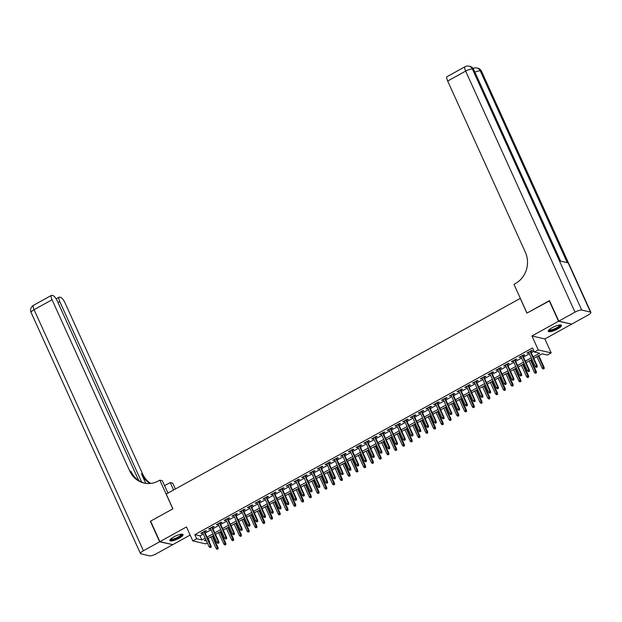 <?xml version="1.0" encoding="UTF-8"?>
<svg xmlns="http://www.w3.org/2000/svg" width="622" height="622" viewBox="0 0 622 622"><rect width="100%" height="100%" fill="white"/><g stroke="black" fill="none" stroke-linecap="round" stroke-linejoin="round"><path stroke-width="0.93" d="M179.159 538.201A7.246 1.788 155.6 0 0 183.039 534.578A7.246 1.788 155.6 0 0 173.717 536.942A7.246 1.788 155.6 0 0 169.837 540.565A7.246 1.788 155.6 0 0 179.159 538.201M557.631 328.968A7.246 1.788 155.6 0 0 561.503 325.345A7.246 1.788 155.6 0 0 552.181 327.701A7.246 1.788 155.6 0 0 548.309 331.332A7.246 1.788 155.6 0 0 557.631 328.968M208.113 538.458L209.598 541.739L209.225 541.949M207.383 542.967L205.719 543.885L192.797 540.891L196.676 538.745L201.917 539.958L205.19 538.147M520.334 298.366L166.214 494.062L172.908 508.819L150.586 521.158L159.885 541.653L172.807 544.647L190.153 535.06M571.369 324.046L558.54 321.255L531.95 335.958L538.271 349.898L551.193 352.892L547.313 355.038L542.073 353.825L533.8 358.396M531.95 335.958L544.872 338.951L571.462 324.249M544.872 338.951L551.193 352.892M520.225 298.342L526.92 313.099L549.568 300.838M549.242 300.76L558.54 321.255M204.661 531.88L206.38 530.931L205.501 530.729L200.844 533.303L202.811 532.899M212.421 527.588L214.139 526.64L213.268 526.437L208.611 529.011L210.578 528.607M220.188 523.296L221.906 522.348L221.028 522.146L216.37 524.719L218.338 524.315M227.947 519.005L229.666 518.056L228.795 517.854L224.138 520.427L226.105 520.023M235.715 514.713L237.433 513.764L236.554 513.562L231.897 516.136L233.864 515.731M243.474 510.421L245.192 509.472L244.322 509.27L239.664 511.844L241.631 511.439M251.241 506.129L252.96 505.181L252.081 504.978L247.424 507.552L249.391 507.148M259.001 501.837L260.719 500.889L259.848 500.679L255.191 503.26L257.158 502.856M266.768 497.546L268.486 496.589L267.608 496.387L262.95 498.968L264.918 498.564M274.527 493.254L276.246 492.297L275.375 492.095L270.718 494.677L272.685 494.272M282.295 488.962L284.013 488.006L283.134 487.803L278.477 490.385L280.444 489.981M290.054 484.67L291.772 483.714L290.902 483.512L286.244 486.093L288.211 485.689M297.821 480.378L299.54 479.422L298.669 479.22L294.004 481.801L295.971 481.397M305.581 476.079L307.299 475.13L306.428 474.928L301.771 477.509L303.738 477.105M313.348 471.787L315.066 470.838L314.196 470.636L309.531 473.21L311.498 472.813M321.107 467.495L322.826 466.547L321.955 466.344L317.298 468.918L319.265 468.522M328.875 463.203L330.593 462.255L329.722 462.053L325.057 464.626L327.024 464.23M336.634 458.912L338.352 457.963L337.482 457.761L332.824 460.334L334.791 459.938M344.401 454.62L346.12 453.671L345.249 453.469L340.584 456.043L342.551 455.646M352.161 450.328L353.879 449.379L353.008 449.177L348.351 451.751L350.318 451.354M359.928 446.036L361.646 445.088L360.776 444.886L356.118 447.459L358.078 447.062M367.695 441.744L369.406 440.796L368.535 440.594L363.878 443.167L365.845 442.771M375.455 437.453L377.173 436.504L376.302 436.302L371.645 438.875L373.604 438.479M383.222 433.161L384.932 432.212L384.062 432.01L379.404 434.584L381.372 434.179M390.981 428.869L392.7 427.92L391.829 427.718L387.172 430.292L389.131 429.888M398.749 424.577L400.467 423.629L399.588 423.426L394.931 426L396.898 425.596M406.508 420.285L408.226 419.337L407.356 419.135L402.698 421.708L404.665 421.304M414.275 415.994L415.994 415.045L415.115 414.843L410.458 417.416L412.425 417.012M422.035 411.702L423.753 410.753L422.882 410.551L418.225 413.125L420.192 412.72M429.802 407.41L431.52 406.461L430.642 406.259L425.984 408.833L427.952 408.429M437.561 403.118L439.28 402.17L438.409 401.967L433.752 404.541L435.719 404.137M445.329 398.826L447.047 397.878L446.168 397.676L441.511 400.249L443.478 399.845M453.088 394.535L454.806 393.586L453.936 393.384L449.278 395.957L451.245 395.553M460.855 390.243L462.574 389.294L461.695 389.092L457.038 391.666L459.005 391.261M468.615 385.951L470.333 385.002L469.462 384.8L464.805 387.374L466.772 386.97M476.382 381.659L478.1 380.711L477.222 380.508L472.564 383.082L474.532 382.678M484.141 377.367L485.86 376.419L484.989 376.217L480.332 378.79L482.299 378.386M491.909 373.076L493.627 372.127L492.748 371.925L488.091 374.498L490.058 374.094M499.668 368.784L501.386 367.835L500.516 367.625L495.858 370.207L497.825 369.802M507.435 364.492L509.154 363.536L508.275 363.334L503.618 365.915L505.585 365.511M515.195 360.2L516.913 359.244L516.042 359.042L511.385 361.623L513.352 361.219M522.962 355.908L524.68 354.952L523.802 354.75L519.145 357.331L521.112 356.927M533.108 356.865L539.632 353.257L534.391 352.044L532.533 347.939L194.818 534.648L200.059 535.861L203.332 534.049M205.182 533.031L211.099 529.757M212.942 528.739L218.858 525.466M220.709 524.447L226.626 521.174M228.468 520.155L234.385 516.882M236.236 515.863L242.152 512.59M243.995 511.572L249.912 508.298M251.762 507.28L257.679 504.007M259.522 502.988L265.438 499.715M267.289 498.696L273.206 495.423M275.048 494.404L280.965 491.131M282.816 490.113L288.732 486.839M290.575 485.813L296.492 482.548M298.342 481.521L304.259 478.256M306.102 477.229L312.019 473.964M313.869 472.938L319.786 469.672M321.636 468.646L327.545 465.38M329.396 464.354L335.312 461.089M337.163 460.062L343.072 456.797M344.922 455.771L350.839 452.505M352.69 451.479L358.606 448.213M360.449 447.187L366.366 443.914M368.216 442.895L374.133 439.622M375.976 438.603L381.892 435.33M383.743 434.312L389.66 431.038M391.502 430.02L397.419 426.746M399.27 425.728L405.186 422.455M407.029 421.436L412.946 418.163M414.796 417.144L420.713 413.871M422.556 412.852L428.472 409.579M430.323 408.561L436.24 405.287M438.082 404.269L443.999 400.996M445.85 399.977L451.766 396.704M453.609 395.685L459.526 392.412M461.376 391.393L467.293 388.12M469.136 387.102L475.053 383.828M476.903 382.81L482.82 379.537M484.662 378.518L490.579 375.245M492.43 374.226L498.346 370.953M500.189 369.935L506.106 366.661M507.956 365.643L513.873 362.369M515.716 361.351L521.633 358.078M523.483 357.051L529.4 353.786M531.242 352.76L534.018 351.228M530.721 351.617L532.44 350.66L531.569 350.458L526.912 353.039L528.879 352.635M192.797 540.891L186.476 526.951L159.885 541.653M194.818 534.648L196.676 538.745M534.391 352.044L538.271 349.898M205.89 539.686L204.366 540.526L206.496 541.023M209.078 541.622L209.598 541.739M531.958 359.415L526.041 362.688M524.191 363.707L518.274 366.98M516.423 367.999L510.514 371.272M508.664 372.29L502.747 375.564M500.897 376.582L494.988 379.855M493.137 380.874L487.22 384.147M485.37 385.173L479.453 388.439M477.61 389.465L471.694 392.731M469.843 393.757L463.926 397.023M462.084 398.049L456.167 401.314M454.317 402.341L448.4 405.606M446.557 406.632L440.64 409.898M438.79 410.924L432.873 414.19M431.03 415.216L425.114 418.482M423.263 419.508L417.346 422.773M415.504 423.8L409.587 427.065M407.737 428.091L401.82 431.365M399.977 432.383L394.06 435.657M392.21 436.675L386.293 439.948M384.45 440.967L378.534 444.24M376.683 445.259L370.766 448.532M368.924 449.55L363.007 452.824M361.157 453.842L355.24 457.116M353.397 458.134L347.48 461.407M345.63 462.426L339.713 465.699M337.87 466.718L331.954 469.991M330.103 471.009L324.186 474.283M322.344 475.301L316.427 478.575M314.577 479.593L308.66 482.866M306.817 483.885L300.9 487.158M299.05 488.177L293.133 491.45M291.29 492.468L285.374 495.742M283.523 496.76L277.606 500.034M275.764 501.052L269.847 504.325M267.996 505.344L262.08 508.617M260.229 509.636L254.32 512.909M252.47 513.928L246.553 517.201M244.703 518.227L238.794 521.493M236.943 522.519L231.026 525.784M229.176 526.811L223.259 530.076M221.416 531.102L215.5 534.368M213.649 535.394L207.732 538.66M207.04 537.128L212.957 533.855M214.8 532.836L220.717 529.563M222.567 528.544L228.484 525.271M230.334 524.253L236.243 520.979M238.094 519.961L244.011 516.688M245.861 515.669L251.77 512.396M253.62 511.377L259.537 508.104M261.388 507.086L267.305 503.812M269.147 502.794L275.064 499.52M276.914 498.502L282.831 495.229M284.674 494.21L290.591 490.937M292.441 489.918L298.358 486.645M300.201 485.627L306.117 482.353M307.968 481.335L313.885 478.061M315.727 477.043L321.644 473.77M323.494 472.751L329.411 469.478M331.254 468.459L337.171 465.186M339.021 464.167L344.938 460.894M346.781 459.876L352.697 456.602M354.548 455.576L360.465 452.311M362.307 451.284L368.224 448.019M370.074 446.993L375.991 443.727M377.834 442.701L383.751 439.435M385.601 438.409L391.518 435.143M393.361 434.117L399.277 430.852M401.128 429.825L407.045 426.56M408.887 425.534L414.804 422.268M416.654 421.242L422.571 417.976M424.414 416.95L430.331 413.684M432.181 412.658L438.098 409.385M439.941 408.366L445.857 405.093M447.708 404.075L453.625 400.801M455.467 399.783L461.384 396.509M463.234 395.491L469.151 392.218M471.002 391.199L476.911 387.926M478.761 386.907L484.678 383.634M486.528 382.616L492.437 379.342M494.288 378.324L500.205 375.05M502.055 374.032L507.972 370.759M509.815 369.74L515.731 366.467M517.582 365.448L523.499 362.175M525.341 361.157L531.258 357.883M200.059 535.861L201.917 539.958M527.534 352.69L527.783 353.242M519.774 356.981L520.023 357.533M512.007 361.273L512.256 361.825M504.248 365.565L504.496 366.117M496.48 369.857L496.729 370.409M488.721 374.149L488.97 374.701M480.954 378.44L481.203 378.992M473.194 382.732L473.443 383.284M465.427 387.024L465.676 387.576M457.668 391.316L457.916 391.868M449.9 395.608L450.149 396.16M442.141 399.907L442.382 400.451M434.374 404.199L434.623 404.743M426.614 408.491L426.855 409.035M418.847 412.783L419.096 413.327M411.08 417.074L411.329 417.619M403.32 421.366L403.569 421.91M395.553 425.658L395.802 426.202M387.794 429.95L388.042 430.494M380.026 434.242L380.275 434.786M372.267 438.533L372.516 439.078M364.5 442.825L364.749 443.369M356.74 447.117L356.989 447.661M348.973 451.409L349.222 451.953M341.214 455.701L341.462 456.245M333.446 459.992L333.695 460.537M325.687 464.284L325.936 464.828M317.92 468.576L318.169 469.12M310.16 472.868L310.409 473.42M302.393 477.16L302.642 477.712M294.634 481.451L294.882 482.003M286.866 485.743L287.115 486.295M279.107 490.035L279.356 490.587M271.34 494.327L271.589 494.879M263.58 498.619L263.829 499.171M255.813 502.91L256.062 503.462M248.054 507.202L248.302 507.754M240.286 511.494L240.535 512.046M232.527 515.786L232.776 516.338M224.76 520.078L225.008 520.63M217 524.369L217.249 524.921M209.233 528.661L209.482 529.213M201.474 532.961L201.722 533.505M536.848 366.926L536.071 367.353L537.19 367.011L536.529 365.658L535.138 366.428L528.63 352.083M530.03 351.313L536.529 365.658L537.159 365.806L530.473 351.065M537.19 367.011L537.159 365.806M535.138 366.428L536.071 367.353M543.053 368.978L544.18 368.628L543.053 368.978L542.12 368.045L544.149 367.423L538.8 355.636M543.83 368.543L538.349 355.885M542.12 368.045L536.949 356.655M544.149 367.423L544.18 368.628M560.197 324.933A6.274 1.547 -24.4 0 1 559.271 326.705A6.274 1.547 -24.4 0 1 552.803 330.041A6.274 1.547 -24.4 0 1 548.861 330.072M549.187 329.753A5.808 1.431 155.6 0 0 553.253 329.287A5.808 1.431 155.6 0 0 558.743 326.363A5.808 1.431 155.6 0 0 559.738 324.964M548.309 330.904A7.2 1.773 155.6 0 0 553.541 330.041A7.2 1.773 155.6 0 0 559.963 326.558A7.2 1.773 155.6 0 0 561.192 325.057M181.725 534.166A6.274 1.547 -24.4 0 1 180.8 535.939A6.274 1.547 -24.4 0 1 174.331 539.282A6.274 1.547 -24.4 0 1 170.397 539.305M170.723 538.986A5.808 1.431 155.6 0 0 174.782 538.528A5.808 1.431 155.6 0 0 180.271 535.604A5.808 1.431 155.6 0 0 181.274 534.205M169.837 540.137A7.2 1.773 155.6 0 0 175.077 539.274A7.2 1.773 155.6 0 0 181.492 535.799A7.2 1.773 155.6 0 0 182.72 534.298M558.774 321.131L571.696 324.124L587.922 315.152A5.575 1.376 155.6 0 0 590.9 312.368A5.575 1.376 155.6 0 0 590.48 312.088L581.749 310.067A5.575 1.376 155.6 0 0 575 312.158L558.774 321.131L549.475 300.628L526.997 313.06L513.982 284.363L515.304 283.632A23.224 21.428 -77 0 0 525.411 252.4L447.677 81.039A5.575 1.656 -118.9 0 1 447.078 76.654L465.046 66.717A5.575 1.656 61.1 0 0 465.653 71.11L447.677 81.039M575 312.158L465.653 71.11A5.575 1.376 -24.4 0 1 472.401 69.019L473.28 69.221L560.305 261.077L567.295 262.694L480.262 70.838L481.133 71.04A5.575 1.376 -24.4 0 1 481.552 71.312L590.9 312.368M159.652 541.785L150.353 521.283L172.83 508.858L159.815 480.161L158.493 480.892A23.224 21.428 103 0 1 143.954 483.022A23.224 21.428 103 0 1 129.788 471.126L52.054 299.765L34.078 309.702L143.425 550.75L159.652 541.785L172.481 544.577M173.569 489.996L170.203 482.571L164.581 485.681M170.203 482.571L172.737 483.162L175.381 488.993M159.815 480.161L162.342 480.752L167.948 493.098M141.668 482.128L59.751 301.553A5.575 1.656 61.1 0 1 59.152 297.16A5.575 1.656 61.1 0 1 59.619 297.114L60.645 297.355A5.575 1.656 61.1 0 1 64.976 302.758L142.71 474.119A23.224 21.428 103 0 0 150.672 483.403M149.995 483.473A23.224 21.428 103 0 1 141.451 473.832L145.773 483.356M143.425 550.75A5.575 1.376 155.6 0 0 140.448 553.541A5.575 1.376 155.6 0 0 140.867 553.813L149.599 555.835A5.575 1.376 155.6 0 0 156.347 553.751L172.574 544.779M138.722 480.518L57.271 300.978A5.575 1.656 61.1 0 0 52.948 295.567L51.914 295.333A5.575 1.656 61.1 0 0 51.455 295.372A5.575 1.656 61.1 0 0 52.054 299.765M144.584 483.154A23.224 21.428 103 0 1 131.04 471.414L129.788 471.126M529.081 371.217L528.303 371.645L529.431 371.303L528.77 369.95L527.37 370.72L520.863 356.375M522.262 355.605L528.77 369.95L529.4 370.098L522.713 355.356M529.431 371.303L529.4 370.098M527.37 370.72L528.303 371.645M521.322 375.509L520.544 375.937L521.664 375.595L521.003 374.242L519.611 375.012L513.103 360.667M514.503 359.897L521.003 374.242L521.633 374.39L514.946 359.648M521.664 375.595L521.633 374.39M519.611 375.012L520.544 375.937M513.554 379.801L512.777 380.229L513.904 379.887L513.243 378.534L511.844 379.303L505.336 364.966M506.736 364.189L513.243 378.534L513.873 378.681L507.187 363.94M513.904 379.887L513.873 378.681M511.844 379.303L512.777 380.229M505.795 384.093L505.017 384.52L506.137 384.178L505.476 382.825L504.084 383.595L497.577 369.258M498.968 368.481L505.476 382.825L506.106 382.973L499.419 368.232M506.137 384.178L506.106 382.973M504.084 383.595L505.017 384.52M535.293 373.27L536.413 372.92L535.293 373.27L534.352 372.337L536.382 371.715L531.033 359.928M536.063 372.835L530.582 360.177M534.352 372.337L529.19 360.947M536.382 371.715L536.413 372.92M527.526 377.562L528.653 377.212L527.526 377.562L526.593 376.629L528.622 376.007L523.273 364.22M528.303 377.126L522.822 364.469M526.593 376.629L521.423 365.238M528.622 376.007L528.653 377.212M519.767 381.854L520.886 381.504L519.767 381.854L518.826 380.928L520.855 380.299L515.506 368.512M520.536 381.418L515.055 368.76M518.826 380.928L513.663 369.53M520.855 380.299L520.886 381.504M511.999 386.145L513.127 385.796L511.999 386.145L511.066 385.22L513.096 384.59L507.746 372.803M512.777 385.718L507.295 373.052M511.066 385.22L505.896 373.822M513.096 384.59L513.127 385.796M498.028 388.385L497.25 388.82L498.377 388.47L497.717 387.117L496.317 387.887L489.809 373.55M491.209 372.772L497.717 387.117L498.346 387.265L491.66 372.524M498.377 388.47L498.346 387.265M496.317 387.887L497.25 388.82M504.24 390.437L505.359 390.087L504.24 390.437L503.299 389.512L505.328 388.882L499.979 377.095M505.01 390.01L499.528 377.344M503.299 389.512L498.136 378.114M505.328 388.882L505.359 390.087M490.26 392.676L489.491 393.112L490.61 392.762L489.949 391.409L488.558 392.179L482.05 377.842M483.442 377.064L489.949 391.409L490.579 391.557L483.893 376.815M490.61 392.762L490.579 391.557M488.558 392.179L489.491 393.112M496.473 394.729L497.6 394.379L496.473 394.729L495.54 393.804L497.561 393.174L492.22 381.387M497.25 394.301L491.769 381.636M495.54 393.804L490.369 382.406M497.561 393.174L497.6 394.379M482.501 396.968L481.723 397.404L482.851 397.054L482.19 395.701L480.79 396.471L474.283 382.133M475.682 381.356L482.19 395.701L482.82 395.849L476.133 381.107M482.851 397.054L482.82 395.849M480.79 396.471L481.723 397.404M488.705 399.021L489.833 398.671L488.705 399.021L487.772 398.096L489.802 397.466L484.452 385.679M489.483 398.593L484.002 385.928M487.772 398.096L482.61 386.697M489.802 397.466L489.833 398.671M474.734 401.26L473.964 401.695L475.084 401.346L474.423 399.993L473.031 400.762L466.523 386.425M467.915 385.648L474.423 399.993L475.053 400.14L468.366 385.399M475.084 401.346L475.053 400.14M473.031 400.762L473.964 401.695M480.946 403.313L482.073 402.963L480.946 403.313L480.013 402.387L482.034 401.758L476.693 389.971M481.723 402.885L476.242 390.219M480.013 402.387L474.843 390.989M482.034 401.758L482.073 402.963M466.974 405.552L466.197 405.987L467.324 405.637L466.663 404.284L465.264 405.054L458.756 390.717M460.156 389.94L466.663 404.284L467.293 404.432L460.607 389.691M467.324 405.637L467.293 404.432M465.264 405.054L466.197 405.987M473.179 407.604L474.306 407.254L473.179 407.604L472.246 406.679L474.275 406.049L468.926 394.262M473.956 407.177L468.475 394.511M472.246 406.679L467.083 395.281M474.275 406.049L474.306 407.254M459.207 409.844L458.437 410.279L459.557 409.929L458.896 408.576L457.497 409.354L450.997 395.009M452.388 394.231L458.896 408.576L459.526 408.724L452.839 393.983M459.557 409.929L459.526 408.724M457.497 409.354L458.437 410.279M465.419 411.896L466.547 411.546L465.419 411.896L464.486 410.971L466.508 410.341L461.166 398.554M466.197 411.469L460.715 398.803M464.486 410.971L459.316 399.573M466.508 410.341L466.547 411.546M451.448 414.143L450.67 414.571L451.797 414.221L451.137 412.868L449.737 413.646L443.229 399.301M444.629 398.523L451.137 412.868L451.766 413.016L445.08 398.274M451.797 414.221L451.766 413.016M449.737 413.646L450.67 414.571M457.652 416.188L458.779 415.838L457.652 416.188L456.719 415.263L458.748 414.633L453.399 402.846M458.43 415.76L452.948 403.095M456.719 415.263L451.556 403.865M458.748 414.633L458.779 415.838M443.68 418.435L442.911 418.863L444.03 418.513L443.369 417.16L441.97 417.937L435.47 403.592M436.862 402.815L443.369 417.16L443.999 417.308L437.313 402.566M444.03 418.513L443.999 417.308M441.97 417.937L442.911 418.863M449.893 420.48L451.02 420.13L449.893 420.48L448.96 419.555L450.981 418.925L445.64 407.138M450.67 420.052L445.189 407.387M448.96 419.555L443.789 408.156M450.981 418.925L451.02 420.13M435.921 422.727L435.143 423.154L436.271 422.804L435.61 421.452L434.21 422.229L427.703 407.884M429.102 407.107L435.61 421.452L436.24 421.599L429.553 406.866M436.271 422.804L436.24 421.599M434.21 422.229L435.143 423.154M442.125 424.772L443.253 424.422L442.125 424.772L441.192 423.846L443.222 423.217L437.872 411.43M442.903 424.344L437.421 411.678M441.192 423.846L436.03 412.448M443.222 423.217L443.253 424.422M428.154 427.019L427.384 427.446L428.504 427.096L427.843 425.743L426.443 426.521L419.943 412.176M421.335 411.406L427.843 425.743L428.472 425.891L421.786 411.158M428.504 427.096L428.472 425.891M426.443 426.521L427.384 427.446M434.366 429.063L435.493 428.713L434.366 429.063L433.433 428.138L435.454 427.508L430.113 415.721M435.143 428.636L429.662 415.97M433.433 428.138L428.263 416.74M435.454 427.508L435.493 428.713M420.394 431.31L419.617 431.738L420.744 431.388L420.083 430.035L418.684 430.813L412.176 416.468M413.576 415.698L420.083 430.035L420.705 430.183L414.027 415.449M420.744 431.388L420.705 430.183M418.684 430.813L419.617 431.738M426.599 433.355L427.726 433.005L426.599 433.355L425.666 432.43L427.695 431.8L422.346 420.013M427.376 432.928L421.895 420.262M425.666 432.43L420.503 421.032M427.695 431.8L427.726 433.005M412.627 435.602L411.85 436.03L412.977 435.68L412.316 434.327L410.917 435.105L404.417 420.76M405.808 419.99L412.316 434.327L412.946 434.475L406.259 419.741M412.977 435.68L412.946 434.475M410.917 435.105L411.85 436.03M418.839 437.647L419.967 437.297L418.839 437.647L417.906 436.722L419.928 436.092L414.586 424.305M419.617 437.219L414.135 424.554M417.906 436.722L412.736 425.331M419.928 436.092L419.967 437.297M404.868 439.894L404.09 440.322L405.217 439.972L404.557 438.619L403.157 439.396L396.649 425.051M398.049 424.282L404.557 438.619L405.179 438.767L398.5 424.033M405.217 439.972L405.179 438.767M403.157 439.396L404.09 440.322M411.072 441.939L412.199 441.589L411.072 441.939L410.139 441.014L412.168 440.384L406.819 428.597M411.85 441.511L406.368 428.846M410.139 441.014L404.969 429.623M412.168 440.384L412.199 441.589M397.1 444.186L396.323 444.613L397.45 444.263L396.789 442.911L395.39 443.688L388.89 429.343M390.282 428.574L396.789 442.911L397.419 443.058L390.733 428.325M397.45 444.263L397.419 443.058M395.39 443.688L396.323 444.613M403.313 446.231L404.44 445.881L403.313 446.231L402.38 445.305L404.401 444.676L399.06 432.889M404.09 445.803L398.609 433.137M402.38 445.305L397.209 433.915M404.401 444.676L404.44 445.881M389.341 448.478L388.563 448.905L389.691 448.555L389.03 447.202L387.63 447.98L381.123 433.635M382.522 432.865L389.03 447.202L389.652 447.35L382.973 432.617M389.691 448.555L389.652 447.35M387.63 447.98L388.563 448.905M395.545 450.522L396.673 450.172L395.545 450.522L394.612 449.597L396.642 448.967L391.292 437.18M396.323 450.095L390.841 437.429M394.612 449.597L389.442 438.207M396.642 448.967L396.673 450.172M381.574 452.769L380.796 453.197L381.924 452.847L381.263 451.494L379.863 452.272L373.355 437.927M374.755 437.157L381.263 451.494L381.892 451.642L375.206 436.908M381.924 452.847L381.892 451.642M379.863 452.272L380.796 453.197M387.786 454.814L388.913 454.464L387.786 454.814L386.853 453.889L388.874 453.259L383.533 441.472M388.563 454.387L383.082 441.721M386.853 453.889L381.683 442.499M388.874 453.259L388.913 454.464M373.814 457.061L373.037 457.489L374.164 457.139L373.503 455.794L372.104 456.564L365.596 442.219M366.996 441.449L373.503 455.794L374.125 455.934L367.447 441.2M374.164 457.139L374.125 455.934M372.104 456.564L373.037 457.489M380.019 459.106L381.146 458.756L380.019 459.106L379.086 458.181L381.115 457.551L375.766 445.764M380.796 458.678L375.315 446.013M379.086 458.181L373.915 446.79M381.115 457.551L381.146 458.756M366.047 461.353L365.269 461.781L366.397 461.431L365.736 460.086L364.337 460.855L357.829 446.51M359.228 445.741L365.736 460.086L366.366 460.226L359.679 445.492M366.397 461.431L366.366 460.226M364.337 460.855L365.269 461.781M372.259 463.398L373.387 463.056L372.259 463.398L371.326 462.473L373.348 461.843L367.999 450.056M373.037 462.97L367.555 450.305M371.326 462.473L366.156 451.082M373.348 461.843L373.387 463.056M358.288 465.645L357.51 466.072L358.637 465.722L357.969 464.377L356.577 465.147L350.069 450.802M351.469 450.033L357.969 464.377L358.599 464.517L351.92 449.784M358.637 465.722L358.599 464.517M356.577 465.147L357.51 466.072M364.492 467.69L365.619 467.347L364.492 467.69L363.559 466.764L365.588 466.142L360.239 454.348M365.269 467.262L359.788 454.596M363.559 466.764L358.389 455.374M365.588 466.142L365.619 467.347M350.52 469.937L349.743 470.364L350.87 470.014L350.209 468.669L348.81 469.439L342.302 455.094M343.702 454.324L350.209 468.669L350.839 468.809L344.153 454.076M350.87 470.014L350.839 468.809M348.81 469.439L349.743 470.364M356.733 471.981L357.852 471.639L356.733 471.981L355.8 471.056L357.821 470.434L352.472 458.639M357.51 471.554L352.029 458.888M355.8 471.056L350.629 459.666M357.821 470.434L357.852 471.639M342.761 474.228L341.983 474.656L343.111 474.306L342.442 472.961L341.05 473.731L334.543 459.386M335.942 458.616L342.442 472.961L343.072 473.101L336.385 458.367M343.111 474.306L343.072 473.101M341.05 473.731L341.983 474.656M334.994 478.52L334.216 478.948L335.344 478.598L334.683 477.253L333.283 478.023L326.775 463.678M328.175 462.908L334.683 477.253L335.312 477.393L328.626 462.659M335.344 478.598L335.312 477.393M333.283 478.023L334.216 478.948M327.234 482.812L326.457 483.24L327.584 482.89L326.915 481.545L325.524 482.314L319.016 467.969M320.416 467.2L326.915 481.545L327.545 481.685L320.859 466.951M327.584 482.89L327.545 481.685M325.524 482.314L326.457 483.24M348.965 476.273L350.093 475.931L348.965 476.273L348.032 475.348L350.062 474.726L344.712 462.931M349.743 475.846L344.261 463.18M348.032 475.348L342.862 463.958M350.062 474.726L350.093 475.931M341.206 480.565L342.325 480.223L341.206 480.565L340.273 479.64L342.294 479.018L336.945 467.223M341.983 480.137L336.502 467.472M340.273 479.64L335.102 468.249M342.294 479.018L342.325 480.223M333.439 484.857L334.566 484.515L333.439 484.857L332.506 483.932L334.535 483.31L329.186 471.523M334.216 484.429L328.735 471.764M332.506 483.932L327.335 472.541M334.535 483.31L334.566 484.515M319.467 487.104L318.689 487.531L319.817 487.181L319.156 485.836L317.756 486.606L311.249 472.261M312.648 471.492L319.156 485.836L319.786 485.976L313.099 471.243M319.817 487.181L319.786 485.976M317.756 486.606L318.689 487.531M325.679 489.149L326.799 488.806L325.679 489.149L324.746 488.223L326.768 487.601L321.418 475.814M326.457 488.721L320.975 476.063M324.746 488.223L319.576 476.833M326.768 487.601L326.799 488.806M311.708 491.396L310.93 491.823L312.057 491.481L311.389 490.128L309.997 490.898L303.489 476.553M304.889 475.783L311.389 490.128L312.019 490.276L305.332 475.535M312.057 491.481L312.019 490.276M309.997 490.898L310.93 491.823M317.912 493.448L319.039 493.098L317.912 493.448L316.979 492.515L319.008 491.893L313.659 480.106M318.689 493.013L313.208 480.355M316.979 492.515L311.809 481.125M319.008 491.893L319.039 493.098M303.94 495.687L303.163 496.115L304.29 495.773L303.629 494.42L302.23 495.19L295.722 480.845M297.122 480.075L303.629 494.42L304.259 494.568L297.573 479.826M304.29 495.773L304.259 494.568M302.23 495.19L303.163 496.115M310.153 497.74L311.272 497.39L310.153 497.74L309.22 496.807L311.241 496.185L305.892 484.398M310.922 497.305L305.449 484.647M309.22 496.807L304.049 485.417M311.241 496.185L311.272 497.39M296.181 499.979L295.403 500.407L296.531 500.065L295.862 498.712L294.47 499.482L287.963 485.137M289.362 484.367L295.862 498.712L296.492 498.86L289.805 484.118M296.531 500.065L296.492 498.86M294.47 499.482L295.403 500.407M302.385 502.032L303.513 501.682L302.385 502.032L301.452 501.099L303.482 500.477L298.132 488.69M303.163 501.596L297.681 488.939M301.452 501.099L296.282 489.708M303.482 500.477L303.513 501.682M288.414 504.271L287.636 504.699L288.763 504.356L288.103 503.004L286.703 503.773L280.195 489.428M281.595 488.659L288.103 503.004L288.732 503.151L282.046 488.41M288.763 504.356L288.732 503.151M286.703 503.773L287.636 504.699M294.626 506.324L295.745 505.974L294.626 506.324L293.693 505.391L295.714 504.769L290.365 492.982M295.396 505.888L289.914 493.23M293.693 505.391L288.522 494M295.714 504.769L295.745 505.974M280.654 508.563L279.877 508.99L280.996 508.648L280.335 507.295L278.944 508.065L272.436 493.728M273.835 492.951L280.335 507.295L280.965 507.443L274.279 492.702M280.996 508.648L280.965 507.443M278.944 508.065L279.877 508.99M286.859 510.615L287.986 510.265L286.859 510.615L285.926 509.682L287.955 509.06L282.606 497.273M287.636 510.18L282.155 497.522M285.926 509.682L280.755 498.292M287.955 509.06L287.986 510.265M272.887 512.855L272.109 513.282L273.237 512.94L272.576 511.587L271.176 512.357L264.669 498.02M266.068 497.242L272.576 511.587L273.206 511.735L266.519 496.994M273.237 512.94L273.206 511.735M271.176 512.357L272.109 513.282M279.099 514.907L280.219 514.557L279.099 514.907L278.158 513.982L280.188 513.352L274.838 501.565M279.869 514.472L274.388 501.814M278.158 513.982L272.996 502.584M280.188 513.352L280.219 514.557M265.127 517.146L264.35 517.582L265.47 517.232L264.809 515.879L263.417 516.649L256.909 502.312M258.301 501.534L264.809 515.879L265.438 516.027L258.752 501.285M265.47 517.232L265.438 516.027M263.417 516.649L264.35 517.582M271.332 519.199L272.459 518.849L271.332 519.199L270.399 518.274L272.428 517.644L267.079 505.857M272.109 518.771L266.628 506.106M270.399 518.274L265.229 506.876M272.428 517.644L272.459 518.849M257.36 521.438L256.583 521.874L257.71 521.524L257.049 520.171L255.65 520.941L249.142 506.603M250.542 505.826L257.049 520.171L257.679 520.319L250.993 505.577M257.71 521.524L257.679 520.319M255.65 520.941L256.583 521.874M263.572 523.491L264.692 523.141L263.572 523.491L262.632 522.566L264.661 521.936L259.312 510.149M264.342 523.063L258.861 510.398M262.632 522.566L257.469 511.167M264.661 521.936L264.692 523.141M249.593 525.73L248.823 526.165L249.943 525.815L249.282 524.463L247.89 525.232L241.383 510.895M242.774 510.118L249.282 524.463L249.912 524.61L243.225 509.869M249.943 525.815L249.912 524.61M247.89 525.232L248.823 526.165M255.805 527.783L256.933 527.433L255.805 527.783L254.872 526.857L256.902 526.228L251.552 514.441M256.583 527.355L251.101 514.689M254.872 526.857L249.702 515.459M256.902 526.228L256.933 527.433M241.834 530.022L241.056 530.457L242.183 530.107L241.523 528.754L240.123 529.524L233.615 515.187M235.015 514.41L241.523 528.754L242.152 528.902L235.466 514.161M242.183 530.107L242.152 528.902M240.123 529.524L241.056 530.457M248.046 532.074L249.165 531.724L248.046 532.074L247.105 531.149L249.134 530.519L243.785 518.732M248.816 531.647L243.334 518.981M247.105 531.149L241.942 519.751M249.134 530.519L249.165 531.724M234.066 534.314L233.297 534.749L234.416 534.399L233.755 533.046L232.364 533.816L225.856 519.479M227.248 518.701L233.755 533.046L234.385 533.194L227.699 518.453M234.416 534.399L234.385 533.194M232.364 533.816L233.297 534.749M240.279 536.366L241.406 536.016L240.279 536.366L239.346 535.441L241.367 534.811L236.026 523.024M241.056 535.939L235.575 523.273M239.346 535.441L234.175 524.043M241.367 534.811L241.406 536.016M226.307 538.605L225.529 539.041L226.657 538.691L225.996 537.338L224.596 538.108L218.089 523.771M219.488 522.993L225.996 537.338L226.626 537.486L219.939 522.744M226.657 538.691L226.626 537.486M224.596 538.108L225.529 539.041M232.511 540.658L233.639 540.308L232.511 540.658L231.578 539.733L233.608 539.103L228.258 527.316M233.289 540.23L227.808 527.565M231.578 539.733L226.416 528.335M233.608 539.103L233.639 540.308M218.54 542.897L217.77 543.333L218.89 542.983L218.229 541.63L216.829 542.407L210.329 528.062M211.721 527.285L218.229 541.63L218.858 541.778L212.172 527.036M218.89 542.983L218.858 541.778M216.829 542.407L217.77 543.333M224.752 544.95L225.879 544.6L224.752 544.95L223.819 544.025L225.84 543.395L220.499 531.608M225.529 544.522L220.048 531.857M223.819 544.025L218.649 532.626M225.84 543.395L225.879 544.6M210.78 547.197L210.003 547.624L211.13 547.274L210.469 545.922L209.07 546.699L202.562 532.354M203.962 531.577L210.469 545.922L211.099 546.069L204.413 531.328M211.13 547.274L211.099 546.069M209.07 546.699L210.003 547.624M216.985 549.242L218.112 548.892L216.985 549.242L216.052 548.316L218.081 547.687L212.732 535.9M217.762 548.814L212.281 536.148M216.052 548.316L210.889 536.918M218.081 547.687L218.112 548.892M590.48 312.088L481.133 71.04A5.575 5.139 -77 0 0 477.735 68.187L476.864 67.985A5.575 5.139 103 0 1 480.262 70.838A5.575 1.376 -24.4 0 0 474.928 72.214M560.64 261.154L473.7 69.493A5.575 1.376 -24.4 0 0 473.28 69.221A5.575 5.139 -77 0 0 469.882 66.367L469.004 66.165A5.575 5.139 103 0 1 472.401 69.019L581.749 310.067M141.451 473.832L142.71 474.119M59.751 301.553L57.978 302.533M34.078 309.702A5.575 1.656 -118.9 0 1 33.479 305.309A5.575 5.575 0 0 0 31.1 312.493A5.575 1.376 -24.4 0 1 34.078 309.702M473.7 69.493A5.575 5.575 0 0 0 469.882 66.367M469.004 66.165A5.575 5.575 0 0 0 465.046 66.717M481.552 71.312A5.575 5.575 0 0 0 477.735 68.187M476.864 67.985A5.575 5.575 0 0 0 473.078 68.443M59.152 297.16L56.12 298.832M51.455 295.372L33.479 305.309M31.1 312.493L140.448 553.541"/></g></svg>
